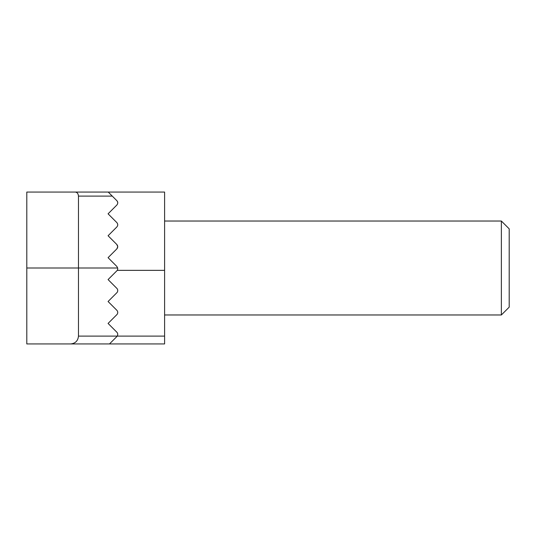 <?xml version="1.0" encoding="UTF-8"?>
<svg xmlns="http://www.w3.org/2000/svg" width="536" height="536" viewBox="0 0 536 536"><rect width="100%" height="100%" fill="white"/><g stroke="black" fill="none" stroke-linecap="round" stroke-linejoin="round"><path stroke-width="0.8" d="M501.368 221.026L501.368 314.974L509.2 307.148L509.2 228.852L501.368 221.026L164.599 221.026M164.599 192.055L108.225 192.055L164.599 192.055L164.599 343.945L109.478 343.945L116.815 336.608L109.478 343.945L26.8 343.945L26.8 192.055L108.225 192.055L112.272 196.102L78.47 196.102L78.47 336.112L117.216 336.112A3.129 3.129 0 0 0 116.815 332.179L108.071 323.429L116.815 314.686A3.129 3.129 0 0 0 116.815 310.257L108.071 301.507L116.815 292.763A3.129 3.129 0 0 0 116.815 288.335L108.071 279.584L116.815 270.841A3.129 3.129 0 0 0 117.672 268L116.815 266.412L108.071 257.669L116.815 248.918C118.027 247.438 118.027 245.964 116.815 244.49L108.071 235.746L116.815 226.996C118.034 225.515 118.034 224.041 116.815 222.567L108.071 213.824L116.815 205.074C118.027 203.593 118.027 202.119 116.815 200.645L112.272 196.102M116.815 200.645C118.067 201.992 118.067 203.466 116.815 205.074M116.815 222.567C118.041 224.015 118.041 225.489 116.815 226.996M116.815 244.49L117.732 246.687M117.732 246.801L116.815 248.918M78.47 196.102C78.176 193.302 76.883 191.955 74.591 192.055M70.645 343.945C75.368 343.449 77.975 340.836 78.47 336.112M116.815 336.608L117.216 336.112L164.599 336.112M117.672 268L26.8 268M164.599 270.352L117.216 270.352M501.368 314.974L164.599 314.974"/></g></svg>
